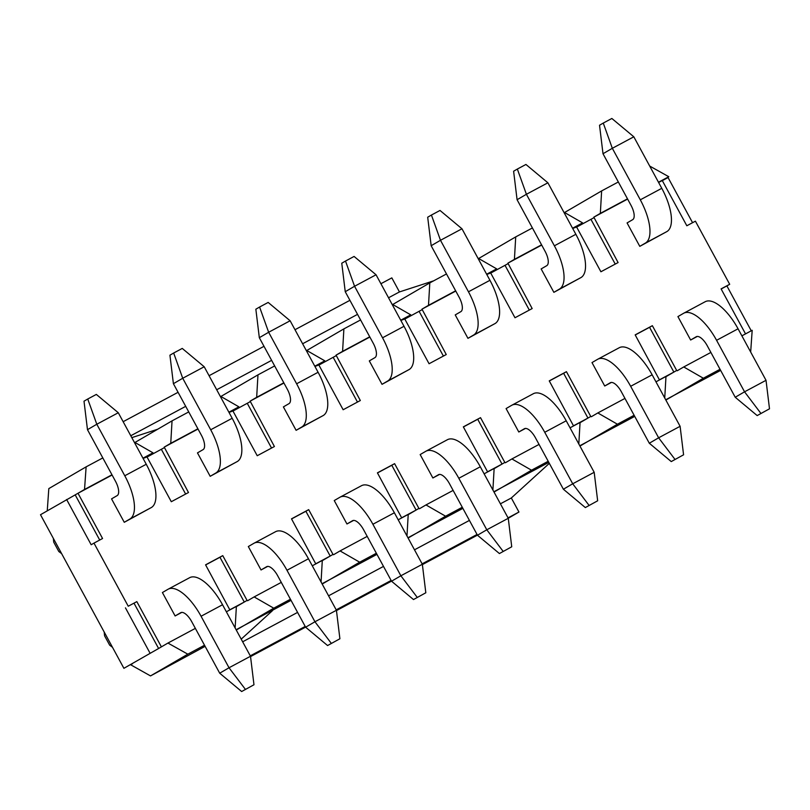<?xml version="1.0" encoding="UTF-8"?>
<svg xmlns="http://www.w3.org/2000/svg" width="810" height="810" viewBox="0 0 810 810"><rect width="100%" height="100%" fill="white"/><g stroke="black" fill="none" stroke-linecap="round" stroke-linejoin="round"><path stroke-width="1.21" d="M128.243 606.224L136.839 601.628L128.243 606.224L93.98 543.115L102.566 538.508L78.003 493.27L40.5 514.725L123.9 668.321L158.608 648.496L123.9 668.321M136.839 601.628L161.403 646.866L158.608 648.496L134.045 603.258M229.868 609.91L205.578 564.833L222.76 555.63L247.07 600.413L247.617 600.726L254.137 596.919L273.75 608.178L290.436 599.248M315.789 563.922L291.499 518.846L308.681 509.642L332.991 554.415L333.538 554.728L340.058 550.921L359.67 562.191L376.356 553.25M401.709 517.924L377.419 472.848L394.602 463.654L418.912 508.427L419.458 508.741L425.979 504.934L445.591 516.203L462.277 507.262M487.63 471.936L463.34 426.86L480.522 417.656L504.832 462.439L505.379 462.753L511.9 458.946L531.512 470.205L548.198 461.275M573.551 425.949L549.251 380.872L566.443 371.668L590.753 416.441L591.3 416.755L597.821 412.948L617.422 424.217L634.119 415.277M659.472 379.951L635.172 334.874L652.364 325.681L676.674 370.453L677.211 370.767L683.741 366.96L703.343 378.229L720.039 369.289M658.479 182.24L668.797 176.722L662.266 180.529L686.829 225.767L695.415 221.17L729.688 284.29L721.092 288.886L745.534 333.892M662.266 180.529L658.611 182.483M627.618 199.068L593.821 217.161L618.091 262.561L600.909 271.765L576.598 226.982L572.69 228.471M541.698 245.065L507.9 263.159L532.17 308.559L514.988 317.753L490.678 272.98L486.769 274.468M455.777 291.053L421.98 309.147L446.249 354.547L429.067 363.741L404.757 318.968L400.849 320.456M369.856 337.041L336.059 355.134L360.328 400.535L343.146 409.738L318.836 364.956L314.928 366.444M283.935 383.039L250.138 401.132L274.408 446.533L257.226 455.726L232.915 410.953L229.007 412.442M198.015 429.027L164.217 447.12L188.487 492.52L171.305 501.714L146.995 456.941L143.087 458.43M112.094 475.014L78.003 493.27L84.534 489.463L86.123 466.854L102.809 457.923M267.705 566.392L261.033 569.967L248.326 546.547L253.915 543.287A39.973 16.18 61.8 0 1 254.127 543.176A39.973 16.18 61.8 0 1 286.973 570.26L314.948 621.766L336.423 610.274L339.896 638.766L327.574 645.54L339.896 638.766M439.546 474.417L432.874 477.981L420.167 454.572L425.756 451.312A39.973 16.18 61.8 0 1 425.969 451.19A39.973 16.18 61.8 0 1 458.814 478.275L486.79 529.791L508.265 518.289L511.738 546.78L499.416 553.554L511.738 546.78M611.388 382.431L604.716 386.005L591.999 362.586L597.598 359.326A39.973 16.18 61.8 0 1 597.81 359.205A39.973 16.18 61.8 0 1 630.656 386.289L658.631 437.805L680.106 426.303L683.579 454.805L671.257 461.578L683.579 454.805M553.868 292.339L580.942 277.587A39.973 16.18 -118.2 0 0 575.859 234.303L547.894 182.797L526.409 194.289L517.084 199.726L545.049 251.242A13.324 5.397 61.8 0 1 546.75 265.67L541.151 268.93L553.868 292.339L559.457 289.079A39.973 16.18 -118.2 0 0 554.384 245.805L526.409 194.289L517.347 169.057L525.933 164.46L547.894 182.797M382.026 384.325L409.101 369.562A39.973 16.18 -118.2 0 0 404.018 326.288L376.053 274.772L354.567 286.274L345.242 291.711L373.218 343.227A13.324 5.397 61.8 0 1 374.908 357.645L369.309 360.906L382.026 384.325L387.615 381.065A39.973 16.18 -118.2 0 0 382.543 337.79L354.567 286.274L345.505 261.043L354.091 256.446L376.053 274.772M210.185 476.31L237.259 461.548A39.973 16.18 -118.2 0 0 232.176 418.274L204.211 366.758L182.726 378.26L173.401 383.697L201.376 435.203A13.324 5.397 61.8 0 1 203.067 449.631L197.468 452.891L210.185 476.31L215.774 473.05A39.973 16.18 -118.2 0 0 210.701 429.766L182.726 378.26L173.664 353.018L182.25 348.421L204.211 366.758M124.264 522.298L151.338 507.536A39.973 16.18 -118.2 0 0 146.256 464.262L118.29 412.746L96.805 424.248L87.48 429.685L115.455 481.201A13.324 5.397 61.8 0 1 117.146 495.619L111.547 498.879L124.264 522.298L129.863 519.038A39.973 16.18 -118.2 0 0 124.78 475.764L96.805 424.248L87.743 399.016L96.329 394.419L118.29 412.746M296.106 430.312L323.18 415.56A39.973 16.18 -118.2 0 0 318.097 372.276L290.132 320.77L268.647 332.262L259.322 337.699L287.297 389.215A13.324 5.397 61.8 0 1 288.988 403.643L283.389 406.903L296.106 430.312L301.695 427.052A39.973 16.18 -118.2 0 0 296.622 383.778L268.647 332.262L259.585 307.031L268.171 302.434L290.132 320.77M467.947 338.337L495.021 323.575A39.973 16.18 -118.2 0 0 489.939 280.3L461.973 228.785L440.488 240.286L431.163 245.724L459.128 297.229A13.324 5.397 61.8 0 1 460.829 311.658L455.23 314.918L467.947 338.337L473.536 335.077A39.973 16.18 -118.2 0 0 468.464 291.792L440.488 240.286L431.426 215.045L440.012 210.448L461.973 228.785M639.789 246.351L666.863 231.589A39.973 16.18 -118.2 0 0 661.78 188.315L633.815 136.799L612.33 148.301L603.004 153.738L630.97 205.254A13.324 5.397 61.8 0 1 632.671 219.672L627.072 222.932L639.789 246.351L645.378 243.091A39.973 16.18 -118.2 0 0 640.305 199.817L612.33 148.301L603.268 123.069L611.854 118.473L633.815 136.799M697.309 336.444L690.636 340.008L677.919 316.599L683.519 313.338A39.973 16.18 61.8 0 1 683.731 313.217A39.973 16.18 61.8 0 1 716.577 340.301L744.552 391.817L766.027 380.315L769.5 408.807L757.178 415.581L769.5 408.807M525.467 428.419L518.795 431.993L506.088 408.574L511.677 405.314A39.973 16.18 61.8 0 1 511.89 405.202A39.973 16.18 61.8 0 1 544.735 432.287L572.71 483.793L594.186 472.301L597.658 500.793L585.336 507.566L597.658 500.793M353.626 520.405L346.953 523.979L334.246 500.56L339.835 497.3A39.973 16.18 61.8 0 1 340.048 497.178A39.973 16.18 61.8 0 1 372.894 524.262L400.869 575.778L422.344 564.276L425.817 592.778L413.495 599.552L425.817 592.778M181.784 612.39L175.112 615.954L162.405 592.545L167.994 589.285A39.973 16.18 61.8 0 1 168.207 589.164A39.973 16.18 61.8 0 1 201.062 616.248L229.027 667.764L250.503 656.262L253.975 684.754L241.653 691.527L253.975 684.754M692.57 222.699L668.058 177.562L662.317 180.63M729.688 284.29L726.894 285.92L751.265 330.814M236.105 629.735L291.043 600.352M147.055 457.042L164.177 447.748M247.07 600.413L236.368 606.649M205.629 564.934L219.956 557.27L244.276 602.043L229.878 609.748M322.026 583.747L376.964 554.364M232.976 411.055L250.098 401.75M332.991 554.415L322.289 560.662M291.549 518.947L305.876 511.272L330.197 556.045L315.799 563.75M407.946 537.749L462.885 508.366M318.897 365.067L336.018 355.762M418.912 508.427L408.21 514.664M377.47 472.949L391.797 465.284L416.107 510.057L401.719 517.762M493.867 491.761L548.805 462.378M404.808 319.069L421.939 309.774M504.832 462.439L494.13 468.676M463.391 426.961L477.718 419.286L502.028 464.069L487.64 471.774M579.788 445.773L634.716 416.391M490.728 273.081L507.86 263.776M590.753 416.441L580.051 422.688M549.312 380.973L563.638 373.299L587.949 418.071L573.561 425.776M665.709 399.775L720.637 370.393M576.649 227.094L593.781 217.789M676.674 370.453L665.962 376.69M635.232 334.975L649.559 327.311L673.869 372.084L659.482 379.789M130.592 664.737L150.518 675.915L205.122 646.339M47.253 510.786L48.813 488.602L86.123 466.854M750.667 352.026L752.186 330.318L741.879 335.846M710.886 352.431L683.741 366.96M664.737 397.993L665.982 376.468L655.958 381.834M624.966 398.419L597.821 412.948M578.816 443.991L580.061 422.466L570.038 427.822M539.045 444.417L511.9 458.946M492.895 489.979L494.14 468.453L484.117 473.82M453.124 490.404L425.979 504.934M406.974 535.967L408.22 514.441L398.196 519.807M367.203 536.392L340.058 550.921M321.054 581.965L322.299 560.439L312.275 565.795M281.283 582.39L254.137 596.919M235.133 627.952L236.378 606.427L226.355 611.793M195.362 628.378L167.933 643.059L187.829 654.176L204.515 645.236M146.448 456.627L152.979 452.82L142.965 458.187M111.962 474.781L84.534 489.463M152.979 452.82L134.187 442.027M188.73 411.925L172.044 420.866L170.748 443.313L164.217 447.12M232.369 410.64L238.899 406.833L228.876 412.199M197.883 428.784L170.748 443.313M238.899 406.833L220.107 396.029M274.651 365.938L257.965 374.868L256.669 397.325L250.138 401.132M318.289 364.652L324.82 360.845L314.796 366.201M283.804 382.796L256.669 397.325M324.82 360.845L306.028 350.041M360.572 319.95L343.885 328.88L342.589 351.337L336.059 355.134M404.21 318.654L410.741 314.847L400.717 320.213M369.725 336.808L342.589 351.337M410.741 314.847L391.949 304.054M446.492 273.952L429.806 282.892L428.5 305.34L421.98 309.147M490.131 272.666L496.662 268.859L486.638 274.225M455.645 290.81L428.5 305.34M496.662 268.859L477.87 258.056M532.413 227.964L515.717 236.895L514.421 259.352L507.9 263.159M576.052 226.678L582.582 222.871L572.559 228.228M541.566 244.822L514.421 259.352M582.582 222.871L563.79 212.068M618.334 181.977L601.638 190.907L600.342 213.364L593.821 217.161M627.487 198.835L600.342 213.364M668.797 176.722L649.701 166.06M66.612 499.497L91.176 544.745L93.98 543.115M125.449 607.854L150.012 653.103M601.638 190.907L564.57 212.514M615.236 264.09L590.986 219.419M515.717 236.895L478.649 258.511M529.315 310.078L505.065 265.407M429.806 282.892L392.728 304.499M443.394 356.076L419.145 311.404M343.885 328.88L306.808 350.487M357.473 402.064L333.224 357.392M257.965 374.868L220.887 396.485M271.552 448.062L247.303 403.38M172.044 420.866L134.966 442.473M185.632 494.049L161.382 449.378M703.343 378.229L666.043 399.968M649.559 327.311L652.364 325.681M617.422 424.217L580.122 445.966M563.638 373.299L566.443 371.668M531.512 470.205L494.201 491.953M477.718 419.286L480.522 417.656M445.591 516.203L408.281 537.941M391.797 465.284L394.602 463.654M359.67 562.191L322.36 583.939M305.876 511.272L308.681 509.642M273.75 608.178L236.439 629.927M219.956 557.27L222.76 555.63M150.518 675.915L187.829 654.176M167.933 643.059L161.403 646.866M130.623 664.808L132.486 663.724M726.894 285.92L721.153 288.988M99.711 540.037L75.209 494.9M603.004 153.738L599.532 125.246L603.268 123.069M517.084 199.726L513.611 171.234L517.347 169.057M705.004 301.836A39.973 16.18 61.8 0 1 705.206 301.715A39.973 16.18 61.8 0 1 738.062 328.799L766.027 380.315M757.178 415.581L735.227 397.254L707.251 345.738A13.324 5.397 -118.2 0 0 696.306 336.707A13.324 5.397 -118.2 0 0 696.236 336.747L690.636 340.008M735.227 397.254L744.552 391.817L760.904 413.414M619.083 347.824A39.973 16.18 61.8 0 1 619.285 347.713A39.973 16.18 61.8 0 1 652.141 374.797L680.106 426.303M671.257 461.578L649.306 443.242L621.331 391.726A13.324 5.397 -118.2 0 0 610.386 382.705A13.324 5.397 -118.2 0 0 610.315 382.735L604.716 386.005M649.306 443.242L658.631 437.805L674.983 459.402M431.163 245.724L427.69 217.222L431.426 215.045M533.162 393.822A39.973 16.18 61.8 0 1 533.365 393.7A39.973 16.18 61.8 0 1 566.22 420.785L594.186 472.301M585.336 507.566L563.385 489.23L535.41 437.724A13.324 5.397 -118.2 0 0 524.465 428.692A13.324 5.397 -118.2 0 0 524.394 428.733L518.795 431.993M563.385 489.23L572.71 483.793L589.062 505.389M345.242 291.711L341.769 263.22L345.505 261.043M447.242 439.81A39.973 16.18 61.8 0 1 447.444 439.698A39.973 16.18 61.8 0 1 480.3 466.773L508.265 518.289M499.416 553.554L477.465 535.228L449.489 483.712A13.324 5.397 -118.2 0 0 438.544 474.68A13.324 5.397 -118.2 0 0 438.473 474.721L432.874 477.981M477.465 535.228L486.79 529.791L503.152 551.387M259.322 337.699L255.849 309.207L259.585 307.031M361.321 485.798A39.973 16.18 61.8 0 1 361.523 485.686A39.973 16.18 61.8 0 1 394.379 512.77L422.344 564.276M413.495 599.552L391.544 581.215L363.568 529.699A13.324 5.397 -118.2 0 0 352.623 520.678A13.324 5.397 -118.2 0 0 352.552 520.708L346.953 523.979M391.544 581.215L400.869 575.778L417.231 597.375M173.401 383.697L169.928 355.195L173.664 353.018M275.4 531.795A39.973 16.18 61.8 0 1 275.602 531.674A39.973 16.18 61.8 0 1 308.458 558.758L336.423 610.274M327.574 645.54L305.623 627.203L277.648 575.697A13.324 5.397 -118.2 0 0 266.703 566.666A13.324 5.397 -118.2 0 0 266.632 566.706L261.033 569.967M305.623 627.203L314.948 621.766L331.31 643.363M61.631 553.635L58.806 551.509L53.723 542.143L53.328 538.346M87.48 429.685L84.007 401.193L87.743 399.016M112.479 647.291L109.664 645.165L104.571 635.799L104.186 632.013M189.479 577.783A39.973 16.18 61.8 0 1 189.682 577.672A39.973 16.18 61.8 0 1 222.537 604.746L250.503 656.262M241.653 691.527L219.702 673.201L191.727 621.685A13.324 5.397 -118.2 0 0 180.782 612.654A13.324 5.397 -118.2 0 0 180.711 612.694L175.112 615.954M219.702 673.201L229.027 667.764L245.389 689.361M508.255 518.268L518.957 512.031L508.042 517.874M477.05 534.458L422.121 563.861M391.129 580.456L336.201 609.859M305.208 626.444L250.28 655.847M250.543 656.596L305.583 627.132M336.464 610.598L391.503 581.145M422.385 564.611L477.424 535.147M433.633 280.837L399.451 291.934L391.827 277.881L380.913 283.723M349.92 300.318L294.992 329.721M263.999 346.305L209.071 375.708M178.078 392.293L123.15 421.696M241.208 639.141L272.514 610.619M157.646 429.249L131.807 437.643M518.957 512.031L511.323 497.978L549.332 463.35M511.323 497.978L500.418 503.82M469.415 520.415L414.497 549.818M383.494 566.403L328.576 595.806M297.584 612.4L242.656 641.793M399.451 291.934L388.537 297.776M357.544 314.361L302.616 343.764M271.623 360.359L216.695 389.752M185.703 406.347L130.774 435.75M645.378 243.091L666.863 231.589M640.305 199.817L661.78 188.315M559.457 289.079L580.942 277.587M554.384 245.805L575.859 234.303M738.062 328.799L716.577 340.301M652.141 374.797L630.656 386.289M473.536 335.077L495.021 323.575M468.464 291.792L489.939 280.3M566.22 420.785L544.735 432.287M387.615 381.065L409.101 369.562M382.543 337.79L404.018 326.288M480.3 466.773L458.814 478.275M301.695 427.052L323.18 415.56M296.622 383.778L318.097 372.276M394.379 512.77L372.894 524.262M215.774 473.05L237.259 461.548M210.701 429.766L232.176 418.274M308.458 558.758L286.973 570.26M129.863 519.038L151.338 507.536M124.78 475.764L146.256 464.262M222.537 604.746L201.062 616.248M705.206 301.715L683.731 313.217M619.285 347.713L597.81 359.205M533.365 393.7L511.89 405.202M447.444 439.698L425.969 451.19M361.523 485.686L340.048 497.178M275.602 531.674L254.127 543.176M189.682 577.672L168.207 589.164"/></g></svg>
